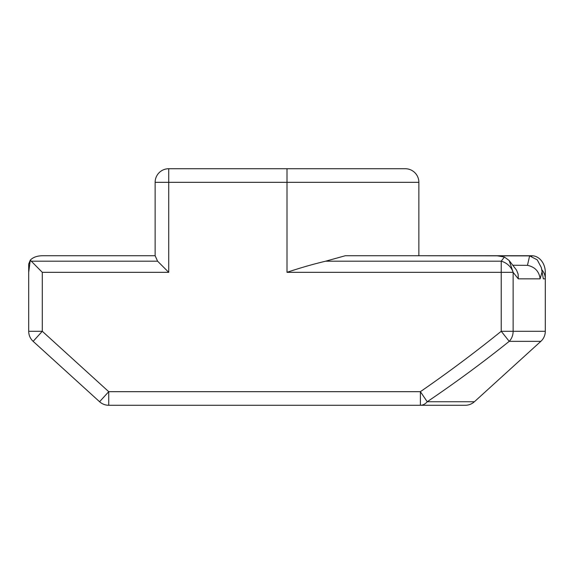 <?xml version="1.0" encoding="UTF-8"?>
<svg xmlns="http://www.w3.org/2000/svg" width="574" height="574" viewBox="0 0 574 574"><rect width="100%" height="100%" fill="white"/><g stroke="black" fill="none" stroke-linecap="round" stroke-linejoin="round"><path stroke-width="0.86" d="M28.7 278.842L28.7 264.033L30.264 260.166C32.94 257.339 36.944 255.861 42.297 255.731L155.131 255.731L42.297 255.731M107.345 405.201A13.597 13.597 0 0 0 108.73 405.273L108.73 391.676L42.297 331.284L42.297 272.327L30.264 260.166L28.7 272.327L28.7 331.284A13.597 13.597 0 0 0 33.149 341.343L42.297 331.284L28.7 331.284A13.597 13.597 0 0 0 33.149 341.343L99.582 401.735A13.597 13.597 0 0 0 108.73 405.273L465.27 405.273A13.597 13.597 0 0 0 466.655 405.201A13.597 13.597 0 0 1 465.27 405.273A13.597 13.597 0 0 0 474.418 401.735L540.851 341.343L474.418 401.735A13.597 13.597 0 0 1 466.655 405.201M545.3 272.327L545.3 331.284L545.3 272.327A16.596 13.597 -90 0 0 531.703 255.731L418.869 255.731L418.869 182.324A13.597 13.597 0 0 0 405.273 168.727L168.727 168.727A13.597 13.597 0 0 0 155.131 182.324L168.727 182.324L168.727 168.727M155.131 255.731L155.131 182.324L155.131 255.731L157.592 261.192L31.161 261.192M543.334 278.842L541.354 267.606L543.334 278.842L545.3 278.842A13.597 13.597 0 0 0 541.885 269.83C544.116 272.42 545.257 275.427 545.3 278.842M545.3 331.284A13.597 13.597 0 0 1 540.851 341.343A13.597 13.597 0 0 0 545.3 331.284L501.224 331.284L509.231 341.343A13.597 11.903 -90 0 0 513.127 331.284L513.127 272.327A13.597 10.145 -141.7 0 0 501.224 261.192L501.224 272.327L513.127 272.327L518.279 278.842L540.127 278.842C539.158 271.423 534.939 266.924 527.463 265.339L529.623 255.875L537.235 259.85L541.354 267.606M412.835 255.731L529.623 255.882M42.297 272.327L168.727 272.327L157.592 261.192M287 168.727L287 272.327L501.224 272.327L501.224 331.284C475.028 352.429 448.079 372.562 420.39 391.676L420.39 405.273A13.597 10.174 -90 0 0 427.228 401.735L420.39 391.676L108.73 391.676L99.582 401.735A13.597 13.597 0 0 0 108.73 405.273M287 272.327C300.145 267.893 313.038 264.183 325.673 261.192L345.318 255.731L496.732 255.731L504.41 257.023L501.224 261.192L325.673 261.192M465.27 405.273A13.597 13.597 0 0 0 474.418 401.735L427.228 401.735C455.512 382.621 482.842 362.488 509.231 341.343L540.851 341.343M513.127 272.327L509.174 260.539L504.417 257.009M518.279 278.842L518.128 274.171L516.55 270.124L509.174 260.546M527.463 265.339L512.941 265.245M540.127 278.842L541.928 272.327M405.273 168.727A13.597 13.597 0 0 1 418.869 182.324L168.727 182.324L168.727 272.327M531.703 255.731L531.703 256.313"/></g></svg>
